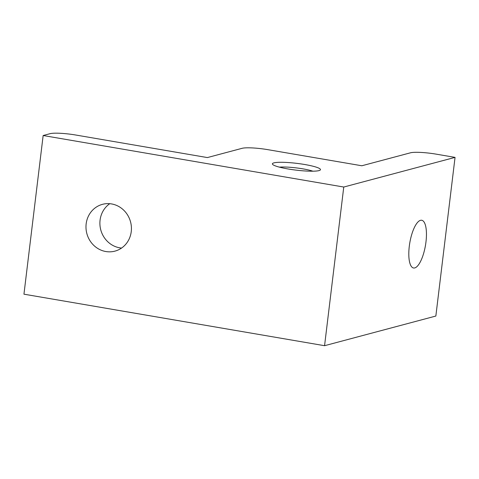 <?xml version="1.0" encoding="UTF-8"?>
<svg xmlns="http://www.w3.org/2000/svg" width="479" height="479" viewBox="0 0 479 479"><rect width="100%" height="100%" fill="white"/><g stroke="black" fill="none" stroke-linecap="round" stroke-linejoin="round"><path stroke-width="0.72" d="M304.776 164.519A24.213 3.401 -173.1 0 1 320.17 170.105A24.213 3.401 -173.1 0 1 288.083 168.967A24.213 3.401 -173.1 0 1 272.581 164.345A24.213 3.401 -173.1 0 1 304.776 164.519M312.889 171.195A20.178 2.838 6.9 0 0 302.908 168.859A20.178 2.838 6.9 0 0 279.389 167.141M425.975 241.901A24.213 7.939 99.7 0 0 421.718 220.262A24.213 7.939 99.7 0 0 409.282 246.35A24.213 7.939 99.7 0 0 413.539 267.989A24.213 7.939 99.7 0 0 425.975 241.901M121.57 248.062A24.213 22.621 75.1 0 1 119.732 247.823A24.213 22.621 75.1 0 1 100.524 228.896A24.213 22.621 75.1 0 1 109.751 203.701M105.823 251.529A24.213 22.621 -104.9 0 0 114.936 251.128A24.213 22.621 -104.9 0 0 131.366 226.729A24.213 22.621 -104.9 0 0 111.583 203.934A24.213 22.621 -104.9 0 0 102.47 204.335A24.213 22.621 -104.9 0 0 86.04 228.734A24.213 22.621 -104.9 0 0 105.823 251.529M455.05 157.381L435.848 316.044L324.564 345.7L23.95 294.184L43.152 135.521L50.103 133.671A20.178 2.838 6.9 0 1 75.85 135.036L207.365 157.573L242.146 148.304A20.178 2.838 6.9 0 1 267.887 149.67L361.831 165.77L410.515 152.795A20.178 2.838 6.9 0 1 436.261 154.16L455.05 157.381L343.76 187.038L43.152 135.521M324.564 345.7L343.76 187.038"/></g></svg>
